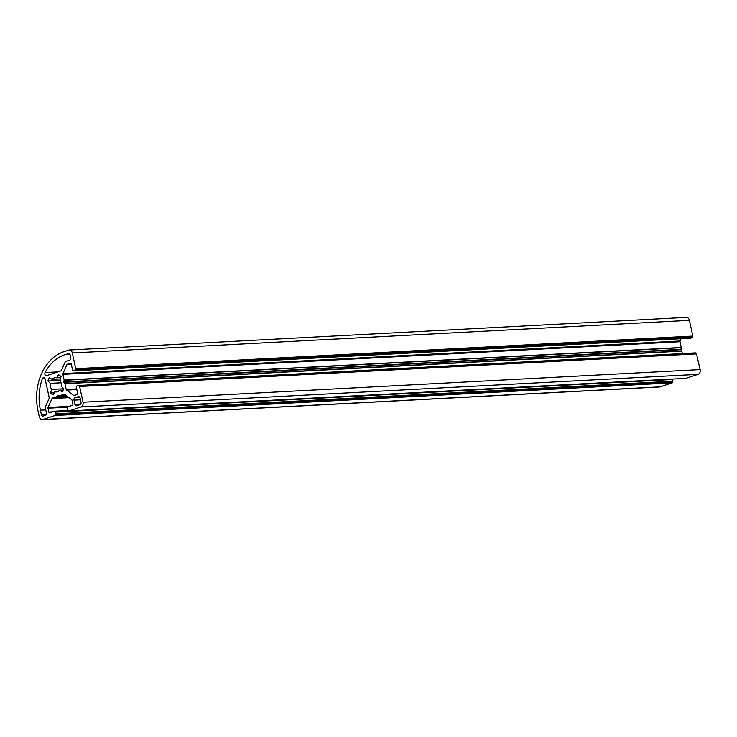 <?xml version="1.0" encoding="UTF-8"?>
<svg xmlns="http://www.w3.org/2000/svg" width="737" height="737" viewBox="0 0 737 737"><rect width="100%" height="100%" fill="white"/><g stroke="black" fill="none" stroke-linecap="round" stroke-linejoin="round"><path stroke-width="1.11" d="M60.323 378.929L52.097 379.362A7.14 5.527 87 0 1 54.28 377.888A7.14 5.527 87 0 1 55.413 377.676A7.14 5.527 87 0 1 56.767 377.823L58.499 374.737A10.751 8.337 87 0 1 61.06 376.662L59.909 380.2A7.14 5.527 87 0 1 61.235 386.262L63.668 388.611A10.751 8.337 87 0 1 62.23 391.854L59.476 390.251A7.14 5.527 87 0 1 56.159 391.937A7.14 5.527 87 0 1 54.805 391.789L53.073 394.875A10.751 8.337 87 0 1 50.512 392.95L51.654 389.412A7.14 5.527 87 0 1 50.337 383.351L47.905 381.001A10.751 8.337 87 0 1 49.342 377.759L52.097 379.362M42.331 378.763A1.953 1.511 87 0 1 45.169 379.15L49.112 397.252A1.953 1.511 87 0 1 48.983 398.735L45.51 406.612A1.953 1.511 -93 0 0 45.381 408.095L46.44 412.96A1.953 1.511 87 0 1 45.39 415.336L43.271 416.037A1.953 1.511 87 0 1 41.401 414.618L40.434 410.168A45.657 35.385 87 0 1 42.331 378.763L44.985 378.625M58.066 395.253L56.869 396.626L52.428 398.091A0.977 0.755 -93 0 0 51.977 398.542L48.052 407.46A0.977 0.755 -93 0 0 47.979 408.206L48.826 412.075A0.977 0.755 -93 0 0 49.766 412.784L54.363 411.264A1.17 0.912 87 0 1 55.487 412.112L55.855 413.816L55.118 415.484L43.004 419.473A3.915 3.031 87 0 1 42.387 419.593A3.915 3.031 87 0 1 39.264 416.645L38.02 410.96A48.891 37.882 87 0 1 64.183 351.586L68.559 350.139A3.915 3.031 87 0 1 69.186 350.02A3.915 3.031 87 0 1 72.309 352.968L75.736 368.693L75.008 370.352L73.691 370.785A1.17 0.912 87 0 1 72.567 369.937L71.268 363.967A0.977 0.755 -93 0 0 70.328 363.258L67.353 364.244A0.977 0.755 -93 0 0 66.892 364.695L62.967 373.604A0.977 0.755 -93 0 0 62.903 374.35L64.156 380.108L63.833 381.95L64.939 383.728L66.201 389.486A0.977 0.755 -93 0 0 66.56 390.094L73.589 395.391A0.977 0.755 -93 0 0 74.161 395.502L77.145 394.516A0.977 0.755 -93 0 0 77.671 393.328L76.372 387.367A1.17 0.912 87 0 1 76.998 385.939L78.371 385.497L79.624 386.492L83.051 402.218A3.915 3.031 87 0 1 80.95 406.971L68.781 410.97L67.528 409.975L67.159 408.27A1.17 0.912 87 0 1 67.786 406.842L72.383 405.322A0.977 0.755 -93 0 0 72.908 404.134L72.06 400.265A0.977 0.755 -93 0 0 71.701 399.666L64.672 394.359A0.977 0.755 -93 0 0 64.101 394.249L59.596 395.723L58.066 395.253M672.411 379.076A1.17 0.912 87 0 1 672.586 379.5L672.955 381.204L672.227 382.872L660.112 386.861A3.915 3.031 87 0 1 659.495 386.98L42.387 419.593M69.186 350.02L686.285 317.407A3.915 3.031 87 0 1 689.408 320.355L692.835 336.081L692.107 337.739L690.79 338.172A1.17 0.912 87 0 1 690.422 338.191M681.071 338.707L680.067 340.991A0.977 0.755 -93 0 0 680.002 341.738L681.255 347.495L680.933 349.338L682.582 353.567M78.435 385.497L695.47 352.885L695.885 353.613M79.366 386.206L696.41 353.585L700.15 369.606A3.915 3.031 87 0 1 698.059 374.359L685.815 378.357M81.024 402.273A1.953 1.511 87 0 1 79.983 404.65L76.768 405.709A1.953 1.511 87 0 1 74.898 404.291L73.986 400.127A1.953 1.511 87 0 1 75.036 397.75L78.242 396.69A1.953 1.511 87 0 1 80.121 398.109L81.024 402.273M68.292 353.576A1.953 1.511 87 0 1 70.172 354.994L70.77 357.74A1.953 1.511 87 0 1 69.72 360.117L65.971 361.351A1.953 1.511 -93 0 0 65.059 362.245L61.595 370.103A1.953 1.511 87 0 1 60.683 370.997L46.735 375.594A1.953 1.511 87 0 1 45.058 372.572A45.657 35.385 87 0 1 64.865 354.709L68.919 353.548M672.31 381.821L55.211 414.434M692.19 336.698L75.091 369.311M60.747 377.611L56.767 377.823M63.17 390.057L59.476 390.251M57.495 391.651L54.805 391.789M54.271 392.747L50.512 392.95M63.622 388.786L51.654 389.412M61.051 382.789L50.337 383.351M60.019 380.356L47.905 381.001M58.416 395.327L57.928 395.354M66.026 395.373L59.651 395.714M66.864 396.009L57.007 396.534M66.975 396.101L56.869 396.626M68.495 397.243L52.428 398.091M69.02 397.639L51.977 398.542M69.306 406.345L48.052 407.46M67.353 407.183L47.979 408.206M52.493 411.882L48.826 412.075M54.547 411.228L68.43 410.5L54.731 411.246M672.586 379.5L55.487 412.112M672.955 381.204L55.855 413.816M672.752 381.683L55.643 414.295M672.43 382.392L55.33 415.005M672.227 382.872L55.118 415.484M660.112 386.861L43.004 419.473M689.408 320.355L72.309 352.968M692.835 336.081L75.736 368.693M692.633 336.551L75.524 369.163M692.319 337.26L75.211 369.873M692.107 337.739L75.008 370.352M690.79 338.172L73.691 370.785M71.277 364.041L67.353 364.244M71.369 364.456L66.892 364.695M680.067 340.991L62.967 373.604M680.002 341.738L62.903 374.35M681.255 347.495L64.156 380.108M681.264 347.698L64.156 380.31M680.933 349.338L63.833 381.95M681.016 349.716L63.916 382.328M681.965 350.932L64.865 383.544M682.047 351.116L64.939 383.728M76.712 388.933L66.201 389.486M76.841 389.551L66.56 390.094M74.658 395.336L73.589 395.391M695.783 353.18L78.684 385.792M696.723 353.88L79.624 386.492M700.15 369.606L83.051 402.218M698.059 374.359L80.95 406.971M685.944 378.348L68.845 410.96M80.775 403.987L74.898 404.291M80.48 399.786L73.986 400.127M79.891 397.492L75.036 397.75M78.868 396.663L78.242 396.69M57.983 371.89L45.058 372.572M69.978 354.442L64.865 354.709M46.339 414.36L41.401 414.618M45.768 409.892L40.434 410.168M66.035 395.382L59.596 395.723M690.606 338.209L73.507 370.822M695.47 352.885L78.371 385.497M696.41 353.585L79.31 386.197M685.88 378.357L68.781 410.97"/></g></svg>
